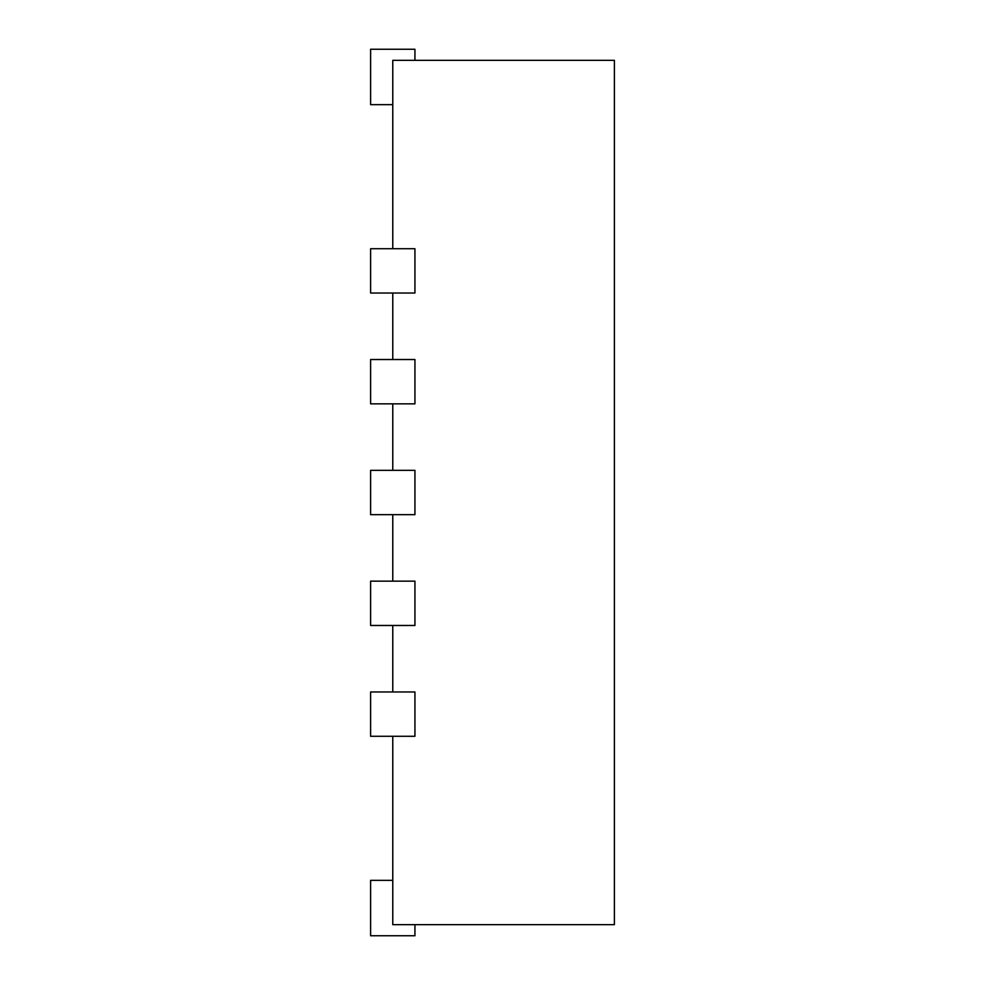 <?xml version="1.0" encoding="UTF-8"?>
<svg xmlns="http://www.w3.org/2000/svg" width="985" height="985" viewBox="0 0 985 985"><rect width="100%" height="100%" fill="white"/><g stroke="black" fill="none" stroke-linecap="round" stroke-linejoin="round"><path stroke-width="1.48" d="M392.769 248.712L392.769 60.331L614.394 60.331L614.394 924.669L392.769 924.669L392.769 736.288M392.769 359.525L392.769 293.037M392.769 470.337L392.769 403.85M392.769 581.15L392.769 514.663M392.769 691.962L392.769 625.475M414.931 924.669L414.931 935.75L370.606 935.75L370.606 880.344L392.769 880.344M370.606 736.288L414.931 736.288L414.931 691.962L370.606 691.962L370.606 736.288M370.606 625.475L414.931 625.475L414.931 581.15L370.606 581.15L370.606 625.475M370.606 514.663L414.931 514.663L414.931 470.337L370.606 470.337L370.606 514.663M370.606 403.85L414.931 403.85L414.931 359.525L370.606 359.525L370.606 403.85M370.606 293.037L414.931 293.037L414.931 248.712L370.606 248.712L370.606 293.037M414.931 60.331L414.931 49.25L370.606 49.25L370.606 104.656L392.769 104.656"/></g></svg>
